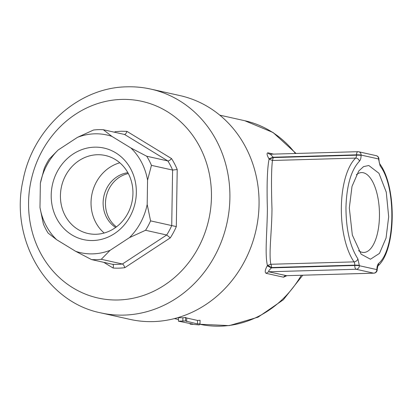 <?xml version="1.0" encoding="UTF-8"?>
<svg xmlns="http://www.w3.org/2000/svg" width="413" height="413" viewBox="0 0 413 413"><rect width="100%" height="100%" fill="white"/><g stroke="black" fill="none" stroke-linecap="round" stroke-linejoin="round"><path stroke-width="0.62" d="M127.865 172.717A29.53 26.664 -77.4 0 0 103.906 196.103A29.53 26.664 -77.4 0 0 115.666 227.455M128.319 173.553A29.53 26.664 -77.4 0 0 106.234 196.619A29.53 26.664 -77.4 0 0 116.43 226.887M119.822 162.789A39.953 36.07 -77.4 0 0 92.094 193.47A39.953 36.07 -77.4 0 0 104.164 233.025M97.308 154.73A39.953 36.07 -77.4 0 0 60.726 191.069A39.953 36.07 -77.4 0 0 87.995 233.49A39.953 36.07 -77.4 0 0 96.059 234.259A39.953 36.07 -77.4 0 0 132.645 197.92A39.953 36.07 -77.4 0 0 105.377 155.5A39.953 36.07 -77.4 0 0 97.308 154.73M94.505 147.162A46.901 42.348 -77.4 0 0 51.202 195.065A46.901 42.348 -77.4 0 0 93.039 240.521A46.901 42.348 -77.4 0 0 136.336 192.618A46.901 42.348 -77.4 0 0 94.505 147.162M112.847 264.372L91.51 259.581A65.316 58.971 -77.4 0 0 101.273 259.297L122.413 264.01A65.316 58.971 102.6 0 1 112.656 264.294C113.482 264.712 113.627 265.957 113.085 268.022A68.79 62.105 102.6 0 0 124.793 267.686C124.158 265.657 123.363 264.428 122.413 264.01L166.692 234.997L170.29 237.867A68.79 62.105 102.6 0 0 176.315 226.582L171.72 225.581A65.316 58.971 102.6 0 1 166.692 234.997L145.546 230.284L129.455 237.635A60.308 54.449 -77.4 0 0 147.183 204.44L147.56 180.161A60.308 54.449 -77.4 0 0 130.864 147.962L111.877 136.373A60.308 54.449 -77.4 0 0 94.711 133.822A60.308 54.449 -77.4 0 0 77.453 137.364L93.544 130.007A65.316 58.971 -77.4 0 1 98.428 129.651A65.316 58.971 -77.4 0 1 103.307 129.728L124.452 134.442C125.407 134.416 126.233 133.394 126.936 131.365L121.086 131.231L115.227 131.701L114.447 132.212M124.55 134.457L167.854 160.941A65.316 58.971 102.6 0 1 172.593 170.068L177.213 169.536A68.79 62.105 102.6 0 0 171.534 158.587C170.12 160.182 168.891 160.967 167.854 160.941L146.713 156.228A65.316 58.971 -77.4 0 1 151.447 165.355L172.593 170.068L171.72 225.581L150.575 220.867A65.316 58.971 -77.4 0 1 145.546 230.284M150.786 89.089L179.944 95.589A114.649 103.513 102.6 0 1 258.192 217.321A114.649 103.513 102.6 0 1 153.208 321.598A114.649 103.513 102.6 0 1 130.054 319.394L100.896 312.894A114.649 103.513 -77.4 0 0 124.05 315.098A114.649 103.513 -77.4 0 0 229.034 210.821A114.649 103.513 -77.4 0 0 150.786 89.089C142.975 87.355 135.051 86.601 127.018 86.828C78.377 87.349 32.968 128.551 23.138 179.815C9.422 238.435 45.91 302.104 100.896 312.894M357.88 258.843L359.382 265.719A3.474 0.336 -179.1 0 0 354.772 265.482L354.777 265.141A3.474 1.456 88.4 0 0 354.024 261.873A3.474 2.654 -34.7 0 0 357.88 258.843C349.945 246.427 345.975 229.22 345.965 207.207C346.662 185.36 351.143 170.032 359.413 161.235A3.474 2.953 -133.6 0 0 355.65 158.086A3.474 1.456 88.4 0 0 356.502 155.18L356.507 154.834A3.474 1.456 -91.6 0 1 357.865 151.69L357.865 151.69A3.474 1.456 -91.6 0 1 358.019 151.705M349.315 207.956L352.005 186.402L358.732 171.018L363.579 166.615L368.814 165.51L378.953 173.29L386.263 192.148L388.679 216.732L386.057 238.038L379.48 253.386L370.471 259.219L361.122 254.191L352.325 235.012L349.315 207.956M356.357 174.751A39.953 16.742 -91.6 0 1 361.54 172.588A39.953 16.742 -91.6 0 1 379.454 216.262A39.953 16.742 -91.6 0 1 363.838 252.462A39.953 16.742 -91.6 0 1 358.536 250.603M178.431 321.169L178.488 317.638L182.907 317.809L185.525 317.437L186.702 318.02L197.533 320.431A104.226 94.102 -77.4 0 0 200.062 320.251L200.006 323.849L199.231 324.917L190.145 324.133L192.675 324.06L178.431 321.169L185.473 320.968L197.476 323.921L200.006 323.849M286.87 275.683L283.545 277.206L266.049 273.308C264.661 272.25 265.058 269.766 267.247 265.848L271.377 267.882L268.915 270.505L268.641 271.785L356.176 269.266A3.474 1.456 -91.6 0 1 354.772 265.482L271.377 267.882L271.573 267.536A3.474 1.456 88.4 0 0 270.82 264.268C268.682 252.978 271.873 231.347 271.986 208.973C271.217 185.313 271.372 169.149 272.446 160.481L269.106 159.098L273.298 157.57L272.446 160.481L355.65 158.086A58.367 24.46 -91.6 0 0 341.355 206.975A58.367 24.46 -91.6 0 0 354.024 261.873L270.814 264.268L267.433 265.518C264.645 253.912 267.242 231.616 267.376 208.735C266.7 184.492 267.278 167.946 269.106 159.098A104.226 94.102 -77.4 0 0 268.93 158.773C266.86 155.004 266.53 153.027 267.944 152.846L273.628 154.111M283.545 277.206A3.474 3.139 102.6 0 1 286.137 275.683L373.667 273.169A3.474 1.456 -91.6 0 0 373.822 273.184A3.474 3.474 0 0 0 377.198 269.761A3.474 0.336 -179.1 0 0 376.873 269.617L376.878 269.276A3.474 0.336 0.9 0 1 377.203 269.421L377.828 266.06C396.304 250.371 397.017 186.898 379.821 163.961A3.474 2.654 145.3 0 1 380.115 165.85C396.49 187.022 395.509 249.705 378.582 263.458C377.539 264.573 376.971 266.509 376.878 269.276M358.334 151.71A3.474 3.139 102.6 0 1 358.721 151.772A3.474 3.474 0 0 0 357.865 151.69L270.36 154.204L273.117 157.234L356.507 154.834A3.474 0.336 0.9 0 1 361.117 155.071L361.112 155.412C361.029 158.179 360.461 160.12 359.413 161.235M268.93 158.773L273.117 157.234L273.298 157.57L356.502 155.18A3.474 0.336 -179.1 0 1 361.112 155.412M266.049 273.308L268.641 271.785L286.545 275.672M182.851 321.268L182.907 317.809M185.525 317.437L185.473 320.968M186.702 318.02L186.65 321.51M197.533 320.431L197.476 323.921M190.156 323.498L190.145 324.133M77.453 137.364L58.083 150.053L49.271 159.026A65.316 58.971 -77.4 0 0 44.243 168.437L40.36 183.243L39.978 207.527L43.37 223.954A65.316 58.971 -77.4 0 0 48.104 233.082L56.674 239.726L75.662 251.316L91.51 259.581M147.183 204.44L150.575 220.867M147.56 180.161L151.447 165.355M130.864 147.962L146.713 156.228M111.877 136.373L103.307 129.728M58.083 150.053A60.308 54.449 -77.4 0 0 40.36 183.243M39.978 207.527A60.308 54.449 -77.4 0 0 56.674 239.726M75.662 251.316A60.308 54.449 -77.4 0 0 110.085 250.324L101.273 259.297M110.085 250.324L129.455 237.635M118.433 299.967A100.751 90.963 -77.4 0 0 211.451 197.063A100.751 90.963 -77.4 0 0 121.587 99.419A100.751 90.963 -77.4 0 0 28.574 202.324A100.751 90.963 -77.4 0 0 118.433 299.967M302.755 275.223L283.318 299.797L258.058 317.163L229.277 325.614L199.722 324.246A104.226 94.102 -77.4 0 0 220.428 326.172A104.226 94.102 -77.4 0 0 301.32 275.264M267.247 265.848A104.226 94.102 -77.4 0 0 267.433 265.518A3.474 0.459 28.9 0 1 271.573 267.536L354.777 265.141A3.474 0.336 0.9 0 1 359.387 265.378M295.419 153.486A104.226 94.102 -77.4 0 0 244.733 120.715L219.762 115.144M379.821 163.961L379.263 162.541L378.928 159.459A3.474 0.336 -179.1 0 0 378.607 159.315L378.613 158.969A3.474 0.336 0.9 0 1 378.933 159.113A3.474 3.474 0 0 0 376.217 155.67L358.721 151.772A3.474 3.139 102.6 0 1 361.117 155.071L378.613 158.969A3.474 3.139 -77.4 0 0 376.217 155.67M359.362 266.065A3.474 3.139 102.6 0 1 356.176 269.266L373.667 273.169A3.474 3.139 -77.4 0 0 376.852 269.963A3.474 3.139 -77.4 0 0 376.873 269.617L359.382 265.719A3.474 3.139 102.6 0 1 359.362 266.065M378.607 159.315L380.115 165.85M378.582 263.458A3.474 2.953 46.4 0 1 377.88 266.013M267.944 152.846A3.474 3.139 -77.4 0 0 269.787 154.152L270.36 154.204M124.793 267.686L170.29 237.867M103.709 262.301L113.085 268.022M171.534 158.587L126.936 131.365M176.315 226.582L177.213 169.536M178.457 319.507L174.41 318.604M377.198 269.761L377.203 269.421M378.928 159.459L378.933 159.113M373.822 273.184L286.121 275.683M244.733 120.715L273.06 132.511L296.075 153.466"/></g></svg>
